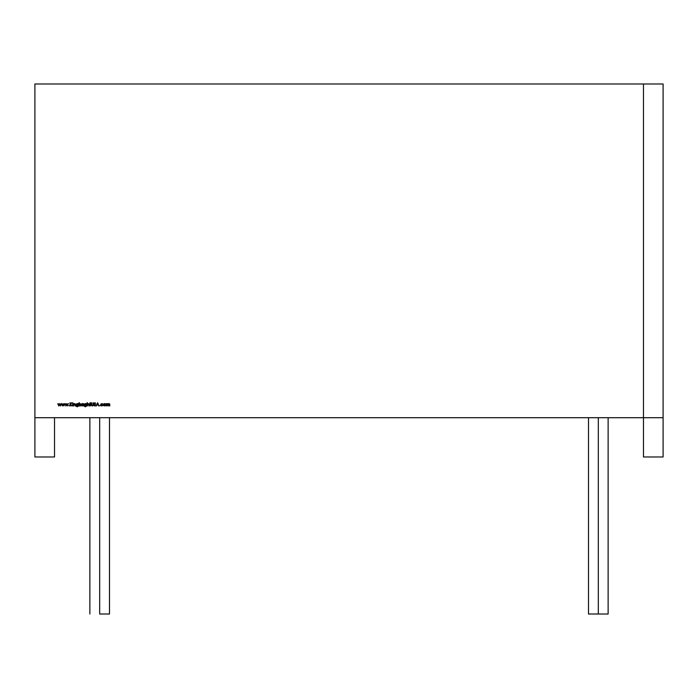 <?xml version="1.0" encoding="UTF-8"?>
<svg xmlns="http://www.w3.org/2000/svg" width="698" height="698" viewBox="0 0 698 698"><rect width="100%" height="100%" fill="white"/><g stroke="black" fill="none" stroke-linecap="round" stroke-linejoin="round"><path stroke-width="1.05" d="M598.317 417.709L598.317 614.022L588.501 614.022L598.317 614.022L598.317 417.709L598.317 614.022L608.133 614.022L608.133 417.709M99.683 614.022L109.499 614.022L99.683 614.022C87.076 614.022 87.076 614.022 99.683 614.022L99.683 417.709M34.9 417.709L34.9 83.978L643.469 83.978L643.469 417.709L34.9 417.709L34.9 83.978L643.469 83.978L643.469 417.709L34.9 417.709L34.9 456.972L54.531 456.972L54.531 417.709L54.531 456.972L34.9 456.972L34.9 83.978L643.469 83.978L643.469 417.709L663.1 417.709L663.1 456.972L643.469 456.972L643.469 417.709L643.469 456.972L663.1 456.972L643.469 456.972L643.469 417.709L663.1 417.709L663.1 456.972L663.1 83.978L643.469 83.978L663.1 83.978L663.1 417.709L34.9 417.709L34.9 456.972L54.531 456.972L54.531 417.709M103.784 403.976L103.819 405.634L105.503 405.634L105.764 404.351L105.136 403.688L104.177 403.688L103.47 404.788L104.656 405.974L105.843 404.788L104.656 403.592L105.843 404.788L104.656 403.592L103.47 404.788L104.177 403.688M99.605 405.713L100.128 405.713L99.605 405.713M95.425 405.765L94.797 406.009L95.696 405.163L94.326 403.427L95.652 403.243L94.823 402.711L94.047 403.444L95.417 405.154L94.797 405.686L93.846 405.329L94.797 406.009L93.846 405.329L94.797 406.009L93.846 405.329L94.797 406.009L95.696 405.163L94.326 403.427L95.652 403.243L94.823 402.711L94.047 403.444L95.417 405.154L94.797 405.686L94.108 405.163L94.797 405.686L95.417 405.154L94.736 404.351L95.417 405.154L94.797 405.686L95.417 405.154M90.103 402.711L89.693 403.915L90.382 405.931L90.784 403.636L90.382 402.711L89.693 403.636L90.103 405.931L90.784 403.636L90.382 402.711L89.693 403.636M86.229 403.636L84.484 403.941L84.135 404.779L85.313 405.931L86.229 405.494L85.322 406.533L84.179 406.088L85.348 406.821L86.43 406.157L86.517 403.636L85.322 403.592L84.135 404.779L85.313 405.931L86.229 405.494L85.322 406.533L84.179 406.088L85.348 406.821L86.43 406.157L86.517 403.636L85.322 403.592L84.135 404.779L85.322 403.592M79.31 405.931L81.081 405.625L81.439 404.788L80.244 403.592L79.31 404.055L79.022 402.711L79.022 405.931L79.31 405.503L80.235 405.974L81.439 404.788L80.244 403.592L79.31 404.055L79.022 402.711L79.022 405.931L79.31 402.711L79.022 405.931L79.31 405.503L80.235 405.974L79.31 405.503M73.43 405.931L74.538 403.88L75.445 405.931L75.288 403.959L73.43 403.636L73.43 405.931L73.43 403.636L73.43 405.931L74.538 403.88L75.445 405.931L74.581 403.592L73.43 403.636L73.43 405.931M72.339 402.912L72.862 402.912L72.339 402.912M68.797 405.713L69.32 405.713L68.797 405.713M62.297 405.931L63.099 404.282L63.893 405.931L64.853 403.636L63.867 405.285L63.134 403.636L62.331 405.285L61.345 403.636L62.297 405.931L61.345 403.636L62.297 405.931L63.099 404.282L63.893 405.931L64.853 403.636L65.839 405.931L66.642 404.282L67.436 405.931L68.395 403.636L67.409 405.285L66.676 403.636L65.874 405.285L65.193 403.636L64.556 403.636L63.867 405.285L63.134 403.636L62.331 405.285L61.345 403.636L62.297 405.931M58.754 405.931L59.557 404.282L60.351 405.931L61.311 403.636L60.316 405.285L59.583 403.636L58.789 405.285L57.803 403.636L58.754 405.931L57.803 403.636L58.754 405.931L59.557 404.282L60.351 405.931L61.311 403.636L60.316 405.285L59.583 403.636L58.789 405.285L57.803 403.636L58.754 405.931M70.001 405.931L70.289 404.412L72.121 405.931L70.454 404.203L71.999 402.79L70.289 403.985L70.001 402.79L70.001 405.931L70.001 402.79L70.001 405.931L70.289 404.412L72.121 405.931L70.454 404.203L71.999 402.79L70.289 403.985L70.001 402.79L70.001 405.931M72.461 405.931L72.74 403.636L72.461 405.931M78.097 404.037L77.19 403.592L76.003 404.779L77.181 405.931L78.097 405.494L77.19 406.533L76.047 406.088L77.216 406.821L78.298 406.157L78.377 403.636L77.19 403.592L76.003 404.779L77.181 405.931L78.097 405.494L77.19 406.533L76.047 406.088L77.216 406.821L78.298 406.157L78.377 403.636L77.19 403.592L78.377 403.636L78.298 406.157L77.216 406.821L76.047 406.088L77.19 406.533L78.071 405.983M81.928 405.931L83.01 403.671L81.928 403.636L81.928 405.931L81.928 403.636L81.928 405.931L83.01 403.671L81.928 403.636L81.928 405.931M83.254 405.931L83.533 403.636L83.254 405.931M87.163 405.931L88.262 403.88L89.17 405.931L89.012 403.959L87.442 404.072L87.442 402.711L87.163 405.931L87.163 402.711L87.163 405.931L88.262 403.88L89.17 405.931L88.314 403.592L87.442 404.072L87.442 402.711L87.163 405.931M91.351 402.79L91.403 405.346L92.389 406.009L93.174 405.59L93.358 402.79L93.043 405.163L92.372 405.686L91.639 405.093L91.351 402.79L91.403 405.346L92.389 406.009L93.358 404.683L93.358 402.79L93.043 405.163L92.372 405.686L91.639 405.093L91.351 402.79L91.403 405.346L92.389 406.009L91.403 405.346M97.589 402.79L96.097 405.931L96.882 404.927L98.305 404.927L99.081 405.931L97.633 402.79L96.097 405.931L96.882 404.927L98.305 404.927L99.081 405.931L97.633 402.79L99.081 405.931L97.633 402.79L96.097 405.931L97.589 402.79M102.379 403.976L101.035 403.924L100.652 404.805L101.908 405.974L102.981 405.442L101.227 405.442L101.227 404.125L102.981 404.133L101.934 403.592L102.981 404.133L101.934 403.592L100.652 404.805L101.908 405.974L102.981 405.442L101.917 405.686L100.931 404.779L101.917 403.88L102.981 404.133L101.917 403.88L101.018 405.163M106.41 405.931L107.431 403.88L107.981 405.931L109.001 403.88L109.83 405.931L109.691 403.941L106.41 403.636L106.41 405.931L106.41 403.636L106.41 405.931L107.431 403.88L107.981 405.931L109.001 403.88L109.83 405.931L109.054 403.592L108.216 404.151L106.41 403.636L106.41 405.931M598.317 614.022C585.709 614.022 585.709 614.022 598.317 614.022L608.133 614.022M59.539 403.636L58.789 405.285L58.108 403.636M61.014 403.636L60.351 405.931L61.311 403.636L60.316 405.285L59.583 403.636M63.082 403.636L62.331 405.285L61.651 403.636M64.556 403.636L63.893 405.931L64.853 403.636L65.839 405.931L65.193 403.636L64.556 403.636L63.867 405.285L63.134 403.636M66.624 403.636L65.874 405.285L64.888 403.636L65.839 405.931L66.642 404.282L67.436 405.931L68.395 403.636L67.409 405.285L66.676 403.636L65.874 405.285L65.193 403.636M68.099 403.636L67.436 405.931L68.395 403.636L67.409 405.285L66.676 403.636M65.891 405.931L66.642 404.282L67.374 405.931M71.597 402.79L70.289 403.985L70.289 402.79M72.121 405.931L70.454 404.203L71.999 402.79M75.288 403.959L73.709 403.636M74.581 403.592L75.445 405.931L74.581 403.592M75.122 404.325L74.538 403.88L75.157 404.849L74.538 403.88L73.709 405.102L74.538 403.88L73.752 404.482M76.326 406.088L77.216 406.821L78.298 406.157L78.097 403.636M77.181 405.931L76.003 404.779L77.181 405.931L78.097 405.608M76.056 404.43L76.885 403.636M77.696 403.706L76.003 404.779M76.806 403.968L77.844 404.133L77.844 405.416L77.199 405.651L76.283 404.788L77.216 403.88L78.097 404.77L77.199 405.651L76.283 404.788L77.216 403.88L78.097 404.77L77.199 405.651L76.414 404.325M77.199 405.651L76.283 404.788L77.216 403.88L78.097 404.77L77.199 405.651L76.283 404.788L77.591 403.959M79.31 404.055L80.244 403.592L79.31 404.055L79.31 402.711M80.235 405.974L81.439 404.788L80.244 403.592M79.842 403.959L81.16 404.788L80.235 405.686L79.31 404.779L79.581 404.133L80.889 404.142L80.881 405.433L79.572 405.433L79.31 404.779L80.235 403.88L81.16 404.788L80.235 405.686L79.31 404.779L80.636 403.968M81.081 404.421L81.09 405.137M79.581 404.133L80.889 404.142M81.16 404.788L80.235 405.686L79.31 404.779L80.235 403.88L81.16 404.788L80.881 405.433L79.572 405.433M82.207 403.976L83.01 403.671L82.207 405.163L83.01 403.671L82.207 403.636M86.02 406.306L84.179 406.088L85.348 406.821L86.43 406.157L86.517 403.636L86.43 406.157L85.348 406.821L84.179 406.088L85.322 406.533L86.203 405.983M84.999 405.887L84.214 405.198M84.938 403.968L85.985 404.133L85.976 405.416L85.331 405.651L84.423 404.788L85.348 403.88L86.229 404.77L85.331 405.651L84.423 404.788L85.348 403.88L86.229 404.77L85.331 405.651L84.545 404.325M84.423 404.788L85.348 403.88L86.229 404.77L85.331 405.651L84.423 404.788L85.723 403.959M85.331 405.651L84.685 405.416M89.012 403.959L87.442 404.072L88.314 403.592L89.17 404.761L88.89 405.931L89.17 404.761L87.817 403.723M88.262 403.88L88.89 404.849L88.262 403.88L87.442 405.102L88.262 403.88L87.486 404.482M90.784 403.636L90.382 402.711M90.382 405.931L90.784 403.915M91.883 405.529L91.63 402.79L91.639 405.093L92.372 405.686L91.639 405.093L92.372 405.686L93.043 405.163M92.389 406.009L93.358 404.683L93.078 402.79L93.358 404.692M95.399 403.435L94.823 402.711L95.652 403.243L94.823 402.711L94.047 403.444L94.221 403.924L94.823 402.711L95.652 403.243L94.326 403.427L95.696 405.163L94.326 403.427L94.788 403.034L94.326 403.427M96.403 405.931L96.882 404.927L98.305 404.927L98.776 405.931M97.607 403.4L98.156 404.604L97.039 404.604L97.607 403.4L98.156 404.604L97.039 404.604L97.607 403.4L98.156 404.604L97.039 404.604L97.607 403.4L97.039 404.604M101.227 405.442L101.917 405.686L100.931 404.779L101.917 403.88L102.746 404.282L101.917 403.88L100.931 404.779L101.917 405.686L102.981 405.442L101.908 405.974L102.746 405.285M101.934 403.592L100.652 404.805L101.908 405.974L101.027 405.651M100.687 404.517L100.957 404.002M103.47 404.788L104.656 405.974L103.732 405.538M105.049 405.608L103.749 404.788L104.656 403.88L105.564 404.788L104.656 405.686L104.011 405.433L104.011 404.151L104.656 403.88L105.564 404.788L104.656 405.686L103.749 404.788L104.656 403.88L105.477 405.18M103.845 405.189L104.656 403.88L105.564 404.788L104.229 405.59M105.564 404.788L104.656 405.686L104.011 405.433L103.749 404.788L104.656 403.88L105.293 404.151M109.054 403.592L109.83 405.931L109.054 403.592L108.216 404.151L107.483 403.592M109.551 405.931L109.551 404.683L108.792 403.915M108.373 404.273L109.001 403.88L108.26 405.931M107.667 403.924L107.981 404.761L107.222 403.906M106.82 404.238L107.431 403.88L106.689 405.931M104.656 405.974L105.843 404.788M94.797 406.009L95.696 405.163M94.221 403.924L94.736 404.351M94.797 405.686L93.846 405.329M89.693 403.915L90.103 405.931M84.135 404.779L85.313 405.931L86.229 405.608M73.709 405.931L73.709 405.102M75.157 404.849L75.157 405.931M62.349 405.931L63.099 404.282L63.832 405.931M58.807 405.931L59.557 404.282L60.29 405.931M70.289 405.931L70.289 404.412L71.746 405.931M82.207 405.931L82.207 405.163M87.442 405.931L87.442 405.102M88.89 404.849L88.89 405.931M87.442 404.072L87.442 402.711M93.078 402.79L93.078 404.674M107.981 404.761L107.981 405.931M663.1 417.709L663.1 83.978L643.469 83.978M104.656 405.686L103.749 404.788M109.499 614.022L109.499 417.709M89.868 614.022L89.868 417.709M588.501 614.022L588.501 417.709"/></g></svg>
